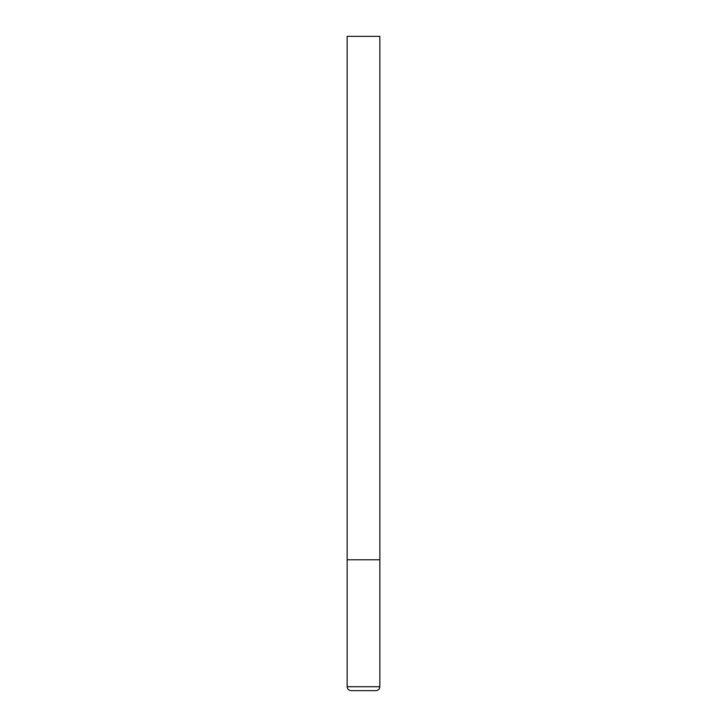 <?xml version="1.0" encoding="UTF-8"?>
<svg xmlns="http://www.w3.org/2000/svg" width="727" height="727" viewBox="0 0 727 727"><rect width="100%" height="100%" fill="white"/><g stroke="black" fill="none" stroke-linecap="round" stroke-linejoin="round"><path stroke-width="0.55" stroke-dasharray="3.63 2.73" d="M363.5 559.79L379.857 559.79L363.5 559.79M379.857 36.35L347.142 36.35M347.142 686.724L379.857 686.724"/><path stroke-width="1.09" d="M347.142 686.724L379.857 686.724L379.857 559.79L347.142 559.79L379.857 559.79L379.857 36.35L347.142 36.35L347.142 686.724C347.352 689.087 348.66 690.396 351.068 690.65L375.932 690.65L351.068 690.65M379.857 686.724C379.648 689.087 378.34 690.396 375.932 690.65"/></g></svg>
